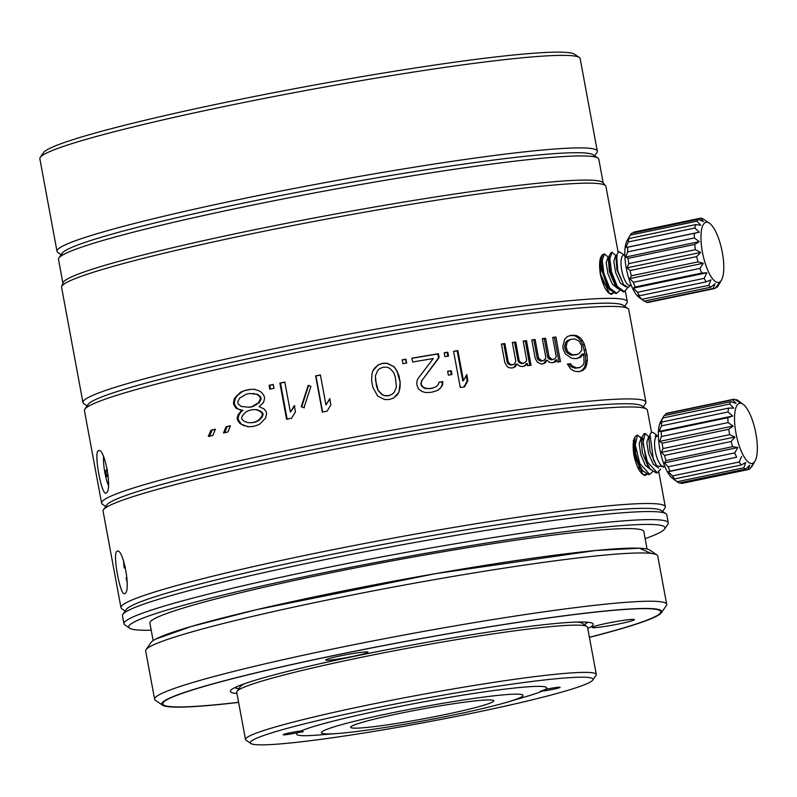 <?xml version="1.0" encoding="UTF-8"?>
<svg xmlns="http://www.w3.org/2000/svg" width="797" height="797" viewBox="0 0 797 797"><rect width="100%" height="100%" fill="white"/><g stroke="black" fill="none" stroke-linecap="round" stroke-linejoin="round"><path stroke-width="1.2" d="M597.302 151.141L580.156 58.619A274.756 18.65 169.5 0 0 579.299 57.484L574.527 54.226A270.651 18.371 169.5 0 0 362.715 76.502A270.651 18.371 169.5 0 0 48.537 148.999A270.651 18.371 169.5 0 0 43.526 152.645L40.248 157.388A274.756 18.65 169.5 0 0 39.85 158.752L56.995 251.274A274.756 18.65 -10.5 0 1 62.485 246.223A274.756 18.65 -10.5 0 1 381.424 172.62A274.756 18.65 -10.5 0 1 597.302 151.141A274.756 18.65 -10.5 0 1 596.903 152.506L594.632 155.794M579.299 57.484A274.756 18.65 169.5 0 0 364.269 80.099A274.756 18.65 169.5 0 0 45.339 153.691A274.756 18.65 169.5 0 0 40.248 157.388M61.16 254.671L57.852 252.41A274.756 18.65 -10.5 0 1 56.995 251.274M62.166 255.279A270.651 18.371 -10.5 0 1 67.177 249.571A270.651 18.371 -10.5 0 1 381.355 177.073A270.651 18.371 -10.5 0 1 593.914 156.73M323.443 730.839A102.524 6.954 -10.5 0 1 442.445 703.372A102.524 6.954 -10.5 0 1 520.959 697.245A102.524 6.954 -10.5 0 1 507.45 702.097A102.524 6.954 -10.5 0 1 338.327 733.439A102.524 6.954 -10.5 0 1 323.443 730.839M492.317 702.117A72.786 4.941 169.5 0 0 493.542 700.483A72.786 4.941 169.5 0 0 436.577 706.471A72.786 4.941 169.5 0 0 352.085 725.967A72.786 4.941 169.5 0 0 350.73 726.944A72.786 4.941 169.5 0 0 407.825 721.614A72.786 4.941 169.5 0 0 492.317 702.117M507.45 702.097L527.355 696.209A127.121 8.628 169.5 0 0 542.269 691.079L540.236 691.378L545.437 689.405A127.121 8.628 169.5 0 0 446.748 697.803A127.121 8.628 169.5 0 0 301.007 730.979L303.229 731.686L297.839 732.642A127.121 8.628 169.5 0 0 317.634 735.083L338.327 733.439M301.007 730.979A10.251 0.697 169.5 0 0 290.805 732.622A10.251 0.697 169.5 0 0 283.383 734.535A10.251 0.697 169.5 0 0 283.174 734.724A10.251 0.697 169.5 0 0 297.839 732.642M253.755 739.576A174.284 11.825 -10.5 0 1 456.063 692.892A174.284 11.825 -10.5 0 1 592.759 680.13A174.284 11.825 -10.5 0 1 589.521 682.471A174.284 11.825 -10.5 0 1 387.212 729.165A174.284 11.825 -10.5 0 1 250.816 743.501A174.284 11.825 -10.5 0 1 253.755 739.576M542.269 691.079A10.251 0.697 169.5 0 0 552.48 689.425A10.251 0.697 169.5 0 0 559.902 687.512A10.251 0.697 169.5 0 0 560.102 687.323A10.251 0.697 169.5 0 0 545.437 689.405M250.816 743.501L246.054 740.244A178.389 12.104 -10.5 0 1 245.496 739.516A178.389 12.104 -10.5 0 1 249.062 736.229A178.389 12.104 -10.5 0 1 456.133 688.439A178.389 12.104 -10.5 0 1 596.295 674.491A178.389 12.104 -10.5 0 1 596.036 675.378L592.759 680.13M596.295 674.491L587.528 627.229A178.389 12.104 169.5 0 0 586.971 626.492A178.389 12.104 169.5 0 0 447.366 641.177A178.389 12.104 169.5 0 0 240.295 688.957A178.389 12.104 169.5 0 0 236.988 691.358A178.389 12.104 169.5 0 0 236.739 692.244L245.496 739.516M244.838 683.597A174.284 11.825 169.5 0 0 243.503 684.264A174.284 11.825 169.5 0 0 240.276 686.606L236.988 691.358M586.971 626.492L582.208 623.234A174.284 11.825 169.5 0 0 576.869 622.058M88.098 406.5A272.704 18.51 -10.5 0 1 309.326 346.127A272.704 18.51 -10.5 0 1 619.946 304.105M87.092 405.902L83.805 403.651A276.808 18.789 -10.5 0 1 82.938 402.505A276.808 18.789 -10.5 0 1 307.881 341.963A276.808 18.789 -10.5 0 1 623.174 299.303A276.808 18.789 -10.5 0 1 627.279 301.625A276.808 18.789 -10.5 0 1 626.88 302.999L624.619 306.277M618.083 252.001L605.929 186.428A276.808 18.789 169.5 0 0 605.581 185.741A276.808 18.789 169.5 0 0 286.531 226.766A276.808 18.789 169.5 0 0 61.668 286.551A276.808 18.789 169.5 0 0 61.588 287.318L82.938 402.505M613.351 293.067L609.446 293.555L600.599 274.258L601.516 255.887L603.468 254.163M61.668 286.551L63.043 282.706A274.756 18.65 -10.5 0 1 286.243 223.359A274.756 18.65 -10.5 0 1 602.921 182.643L605.581 185.741M603.199 182.961L598.796 159.181A274.756 18.65 169.5 0 0 597.939 158.055A274.756 18.65 169.5 0 0 594.721 156.889A274.756 18.65 169.5 0 0 281.769 199.22A274.756 18.65 169.5 0 0 58.888 257.959A274.756 18.65 169.5 0 0 58.49 259.324L62.893 283.104M597.939 158.055L593.167 154.797A270.651 18.371 169.5 0 0 589.999 153.642A270.651 18.371 169.5 0 0 281.72 195.355A270.651 18.371 169.5 0 0 62.166 253.207L58.888 257.959M601.227 258.975A16.398 5.19 78.2 0 0 600.5 258.965A16.398 5.19 78.2 0 0 600.38 259.005M613.411 293.097L611.399 294.342C606.925 293.186 603.239 286.492 600.33 274.268C598.686 262.014 599.892 255.299 603.937 254.113M106.738 507.071A272.704 18.51 -10.5 0 1 111.799 501.333A272.704 18.51 -10.5 0 1 428.358 428.288A272.704 18.51 -10.5 0 1 642.531 407.765M105.732 506.474L102.444 504.222A276.808 18.789 -10.5 0 1 101.578 503.076A276.808 18.789 -10.5 0 1 107.107 497.986A276.808 18.789 -10.5 0 1 428.427 423.835A276.808 18.789 -10.5 0 1 645.919 402.196A276.808 18.789 -10.5 0 1 645.52 403.561L643.259 406.849M645.919 402.196L628.773 309.664A276.808 18.789 169.5 0 0 627.906 308.529A276.808 18.789 169.5 0 0 411.272 331.313A276.808 18.789 169.5 0 0 89.961 405.454A276.808 18.789 169.5 0 0 84.831 409.18A276.808 18.789 169.5 0 0 84.432 410.555L101.578 503.076M98.35 450.713C104.457 446.38 112.775 491.101 106.18 492.954C101.817 496.999 93.508 452.248 98.35 450.713L98.659 450.604M562.831 346.476L563.549 350.321L565.521 354.037L571.399 358.132L574.647 358.59A276.808 18.789 -10.5 0 1 577.735 358.281L580.654 357.215L583.733 353.798L584.091 362.386L583.304 364.807L580.067 367.467A276.808 18.789 -10.5 0 0 576.361 367.825L572.196 365.903L570.522 363.721A276.808 18.789 -10.5 0 0 567.374 364.05L570.891 369.18L574.448 371.163L577.695 371.621A276.808 18.789 -10.5 0 1 580.166 371.372L583.085 370.316L585.695 367.726L587.429 360.523L587.03 355.073L584.43 344.344L582.507 340.598L580.126 337.679L576.659 335.647L573.451 335.168A276.808 18.789 -10.5 0 0 570.363 335.477L567.394 336.563L564.694 339.203L562.831 346.476M549.013 356.707L545.586 338.227A276.808 18.789 -10.5 0 0 542.339 338.615L545.766 357.106L545.397 358.72L543.713 360.503A276.808 18.789 -10.5 0 0 541.751 360.752L538.543 358.002L535.116 339.512A276.808 18.789 -10.5 0 0 531.808 339.93L535.235 358.421L537.278 362.107L541.004 364A276.808 18.789 -10.5 0 1 543.634 363.671L545.457 362.655L546.981 360.105L549.362 362.177L551.454 362.715A276.808 18.789 -10.5 0 1 554.045 362.416L555.838 361.42L556.834 359.726L557.262 362.037A276.808 18.789 -10.5 0 1 560.46 361.669L555.898 337.021A276.808 18.789 -10.5 0 0 552.69 337.39L556.266 356.648L555.26 358.331L553.477 359.327A276.808 18.789 -10.5 0 0 552.182 359.487L549.013 356.707L547.649 357.066L548.585 358.53L549.95 358.172M531.061 365.275L526.488 340.618A276.808 18.789 -10.5 0 0 523.141 341.066L526.717 360.324L525.661 362.037L523.778 363.083A276.808 18.789 -10.5 0 0 522.433 363.263L520.122 361.997L519.166 360.543L515.739 342.062A276.808 18.789 -10.5 0 0 512.351 342.521L515.779 361.011L514.842 363.512L513.627 364.468A276.808 18.789 -10.5 0 0 511.584 364.757L510.07 364.179L508.277 362.057L504.85 343.567A276.808 18.789 -10.5 0 0 501.413 344.055L504.84 362.545L506.932 366.202L508.586 367.547L510.787 368.025A276.808 18.789 -10.5 0 1 513.517 367.646L515.42 366.59L517.024 364L519.485 366.032L521.656 366.53A276.808 18.789 -10.5 0 1 524.356 366.162L526.229 365.126L527.285 363.402L527.714 365.713A276.808 18.789 -10.5 0 1 531.061 365.275M453.583 351.288L460.297 387.491A276.808 18.789 -10.5 0 1 464.601 386.804L467.889 380.737L466.743 374.58L463.455 380.647L457.886 350.6A276.808 18.789 -10.5 0 0 453.583 351.288M451.959 374.55L451.241 370.695A276.808 18.789 -10.5 0 0 447.625 371.282L448.342 375.128A276.808 18.789 -10.5 0 1 451.959 374.55M444.198 352.792A276.808 18.789 -10.5 0 1 447.824 352.204L448.532 356.06A276.808 18.789 -10.5 0 0 444.915 356.648L444.198 352.792M439.097 382.351A274.756 18.65 -10.5 0 1 442.245 381.833L442.086 385.031L440.303 388.348L437.663 390.381L432.671 392.004A276.808 18.789 -10.5 0 0 429.722 392.493L425.16 392.473L421.912 391.437L418.375 388.856L416.771 384.363L416.941 381.155L417.997 378.595L433.269 358.55A276.808 18.789 169.5 0 0 412.627 362.027L411.919 358.172A276.808 18.789 -10.5 0 1 438.39 353.738L439.107 357.594L422.131 380.269L420.816 383.815L421.503 385.15L421.224 383.606M421.105 385.359L422.998 387.422L425.488 388.587L429.752 388.518L425.917 388.368L423.416 387.203L421.503 385.15M429.752 388.518A276.808 18.789 -10.5 0 1 432.691 388.029L436.218 386.645L438.121 384.742L439.157 382.191A276.808 18.789 -10.5 0 1 442.803 381.594L442.644 384.792L440.303 388.348M406.669 363.053L405.962 359.198A276.808 18.789 -10.5 0 0 402.226 359.845L402.933 363.701A276.808 18.789 -10.5 0 1 406.669 363.053M397.464 371.81L394.206 366.819L387.312 363.263L382.62 363.302L378.196 364.896L374.799 367.895L372.936 370.625L371.98 373.982L371.581 380.428L372.866 387.362L377.648 396.049L384.612 399.556L389.325 399.516L393.738 397.932L398.918 392.234L400.214 382.46L398.928 375.526L397.215 372L400.214 382.46M325.973 404.986L320.404 374.939A276.808 18.789 -10.5 0 0 315.612 375.875L322.327 412.089A276.808 18.789 -10.5 0 1 327.109 411.152L330.885 404.826L329.739 398.669L325.973 404.986L330.008 398.759M303.976 407.745L310.91 386.386L308.21 385.33L301.256 406.689L303.976 407.745M290.387 412.099L284.818 382.062A276.808 18.789 -10.5 0 0 279.886 383.078L286.591 419.282A276.808 18.789 -10.5 0 1 291.533 418.266L295.448 411.87L294.312 405.703L290.387 412.099L294.84 405.743M269.814 389.175A276.808 18.789 -10.5 0 1 273.979 388.298L273.261 384.453A276.808 18.789 -10.5 0 0 269.107 385.32L269.814 389.175M264.554 398.281L264.126 395.97L261.735 392.473L258.786 390.699L254.133 389.295L249.75 389.444A276.808 18.789 -10.5 0 0 244.629 390.55L240.485 392.254L234.438 398.4L233.421 402.634L233.85 404.946L236.301 408.413L242.049 410.355L238.303 414.39L237.147 417.847L237.576 420.158L240.017 423.625L247.767 426.734L252.201 426.564A276.808 18.789 -10.5 0 1 255.608 425.827L259.712 424.143L265.61 418.076L266.577 413.872L266.148 411.561L263.897 408.831L259.105 406.649L263.588 402.495L264.554 398.281M251.613 426.584L252.201 426.564M223.509 432.96A276.808 18.789 -10.5 0 1 227.922 431.954L230.443 425.767A276.808 18.789 -10.5 0 0 226.049 426.764L223.509 432.96M208.286 436.487A276.808 18.789 -10.5 0 1 212.799 435.431L215.389 429.204A276.808 18.789 -10.5 0 0 210.896 430.25L208.286 436.487M627.906 308.529L623.144 305.271A272.704 18.51 169.5 0 0 409.718 327.716A272.704 18.51 169.5 0 0 93.159 400.761A272.704 18.51 169.5 0 0 88.108 404.428L84.831 409.18M569.536 335.776A274.756 18.65 -10.5 0 1 571.877 335.547L573.451 335.168M571.877 335.547L576.659 335.647M575.065 336.025L578.512 338.058L580.126 337.679M578.512 338.058L580.883 340.986L582.507 340.598M580.883 340.986L582.786 344.732L584.43 344.344M582.786 344.732L585.387 355.462L587.03 355.073M586.024 349.684L584.38 350.072M585.387 355.462L585.785 360.902L587.429 360.523M585.785 360.902L585.307 364.867L586.941 364.478M585.307 364.867L584.081 368.104L585.695 367.726M584.081 368.104L581.491 370.695L583.085 370.316M581.491 370.695L578.592 371.751M567.474 364.259A274.756 18.65 -10.5 0 1 569.008 364.09L570.522 363.721M569.008 364.09L570.682 366.271L572.196 365.903M570.682 366.271L572.824 367.626L574.358 367.248M572.824 367.626L576.361 367.825M574.816 368.204A274.756 18.65 -10.5 0 1 578.492 367.845L580.067 367.467M580.654 357.215L579.06 357.594L582.109 354.187L583.733 353.798M579.06 357.594L576.161 358.66M570.463 339.392L567.205 340.727L565.631 342.461L564.625 347.273L566.099 351.836L569.775 354.595L571.768 355.173L573.312 354.795L571.31 354.217L567.613 351.457L566.129 346.904L567.145 342.082L570.463 339.392A276.808 18.789 169.5 0 1 574.776 338.964L578.881 340.927L581.551 345.38L581.81 350.062L579.329 353.42L577.636 354.366A276.808 18.789 -10.5 0 0 573.312 354.795M577.636 354.366L576.062 354.745A274.756 18.65 169.5 0 0 571.768 355.173M565.053 349.584L566.557 349.216M566.099 351.836L567.613 351.457M566.129 346.904L564.625 347.273M564.814 344.902L566.328 344.523M565.631 342.461L567.145 342.082M567.205 340.727L568.739 340.349M569.775 354.595L571.31 354.217M567.633 353.24L569.148 352.872M542.368 338.805A274.756 18.65 -10.5 0 1 544.231 338.576L545.586 338.227M544.231 338.576L547.649 357.066M548.585 358.53L549.372 359.228L550.747 358.869M549.372 359.228L552.182 359.487M550.797 359.845A274.756 18.65 -10.5 0 1 552.082 359.686L553.477 359.327M552.729 337.579A274.756 18.65 -10.5 0 1 554.453 337.39L555.898 337.021M554.453 337.39L558.986 361.838M555.838 361.42L554.423 361.778L555.419 360.085L556.834 359.726M554.423 361.778L552.65 362.774M545.457 362.655L544.122 363.004L545.636 360.463L546.981 360.105M544.122 363.004L542.319 364.02M531.838 340.11A274.756 18.65 -10.5 0 1 533.831 339.861L535.116 339.512M533.831 339.861L537.258 358.351L538.543 358.002M537.258 358.351L538.194 359.806L539.489 359.457M538.194 359.806L538.991 360.493L540.286 360.144M538.991 360.493L541.751 360.752M540.446 361.101A274.756 18.65 -10.5 0 1 542.398 360.862L543.713 360.503M523.181 341.236A274.756 18.65 -10.5 0 1 525.263 340.957L526.488 340.618M525.263 340.957L529.806 365.434M526.229 365.126L525.044 365.454L526.09 363.741L527.285 363.402M525.044 365.454L523.181 366.49M515.42 366.59L514.304 366.909L515.898 364.319L517.024 364M514.304 366.909L512.421 367.965M501.443 344.214A274.756 18.65 -10.5 0 1 503.784 343.886L504.85 343.567M503.784 343.886L507.211 362.376L508.277 362.057M507.211 362.376L508.177 363.821L509.243 363.502M508.177 363.821L508.994 364.488L510.07 364.179M508.994 364.488L511.584 364.757M510.498 365.076A274.756 18.65 -10.5 0 1 512.531 364.787L513.627 364.468M512.381 342.69A274.756 18.65 -10.5 0 1 514.593 342.391L515.739 342.062M514.593 342.391L518.02 360.872L519.166 360.543M518.02 360.872L518.977 362.326L520.122 361.997M518.977 362.326L519.793 363.004L520.939 362.675M519.793 363.004L522.433 363.263M521.278 363.591A274.756 18.65 -10.5 0 1 522.613 363.412L523.778 363.083M453.613 351.427A274.756 18.65 -10.5 0 1 457.179 350.869L457.886 350.6M457.179 350.869L462.738 380.906L463.455 380.647M466.155 375.676L467.142 381.016L467.889 380.737M467.142 381.016L463.884 387.073M447.655 371.422A274.756 18.65 -10.5 0 1 450.604 370.944L451.241 370.695M450.604 370.944L451.291 374.66M444.228 352.941A274.756 18.65 -10.5 0 1 447.177 352.463L447.824 352.204M447.177 352.463L447.864 356.169M411.939 358.311A274.756 18.65 169.5 0 1 437.822 353.978L438.39 353.738M437.822 353.978L438.539 357.833L439.107 357.594M438.539 357.833L422.131 380.269M421.713 380.488L420.816 383.815M429.284 388.747A274.756 18.65 -10.5 0 1 432.203 388.259L432.691 388.029M432.203 388.259L436.218 386.645M442.245 381.833L442.803 381.594M442.086 385.031L442.644 384.792M439.765 388.587L437.145 390.61M402.246 359.985A274.756 18.65 -10.5 0 1 405.633 359.397L405.962 359.198M405.633 359.397L406.321 363.113M372.857 370.784L378.067 365.056L382.46 363.472L387.123 363.442L394.206 366.819M393.977 366.999L396.288 369.629M396.039 369.818L397.215 372M399.964 382.65L400.184 386.445M399.925 386.635L399.855 388.886M399.606 389.075L398.918 392.234M398.679 392.423L397.085 394.943M396.866 395.133L394.664 397.105M377.668 370.565L375.377 375.895L376.473 386.047L378.087 390.53L381.982 394.605L384.533 395.74L388.458 395.83L392.263 394.216L388.607 395.661L384.662 395.571L382.092 394.445L378.177 390.371L375.556 380.498L375.467 375.736L377.668 370.565L379.671 368.613L383.327 367.158L387.262 367.248L389.823 368.383L393.698 372.478L395.312 376.961L396.408 387.113L394.246 392.263L392.263 394.216M322.636 412.019L315.951 375.955A274.756 18.65 -10.5 0 1 320.424 375.078M304.444 407.795L301.256 406.689M301.744 406.739L308.618 385.389M287.169 419.162L280.484 383.098A274.756 18.65 -10.5 0 1 284.848 382.201M280.484 383.098L279.886 383.078M270.472 389.036L269.784 385.33L269.107 385.32M269.784 385.33A274.756 18.65 -10.5 0 1 273.291 384.592M253.057 426.534L247.767 426.734M248.664 426.694L243.035 425.369M243.962 425.319L240.017 423.625M237.576 420.158L238.522 420.109L238.094 417.797L237.147 417.847M240.963 423.586L238.522 420.109M238.094 417.797L239.249 414.34L238.303 414.39M239.249 414.34L241.391 411.461L240.475 411.501M241.391 411.461L242.965 410.306L242.049 410.355M242.965 410.306L240.186 409.957M241.102 409.917L236.301 408.413M233.85 404.946L234.806 404.896L234.378 402.585L233.421 402.634M237.247 408.363L234.806 404.896M234.378 402.585L235.394 398.351L234.438 398.4M235.394 398.351L237.536 395.471L236.609 395.511M237.536 395.471L241.381 392.214L240.485 392.254M241.381 392.214L244.629 390.55M245.496 390.52A274.756 18.65 -10.5 0 1 250.577 389.414L249.75 389.444M250.577 389.414L254.93 389.275M249.61 393.479A276.808 18.789 -10.5 0 0 246.203 394.216L239.767 398.022L237.755 401.678L238.183 403.989L241.342 406.5L249.491 407.277A274.756 18.65 -10.5 0 1 252.868 406.55L259.174 402.784L261.117 399.167L260.689 396.856L257.61 394.316L249.61 393.479L256.823 394.326L259.922 396.866L260.35 399.177L261.117 399.167M252.609 409.648A276.808 18.789 -10.5 0 0 249.202 410.395L245.914 411.91L242.906 414.978L241.611 417.668L241.899 419.202L244.051 421.135L247.917 422.689L252.34 422.689A274.756 18.65 -10.5 0 1 255.727 421.952L258.955 420.457L261.884 417.419L263.14 414.749L262.851 413.215L260.749 411.262L256.963 409.668L252.609 409.648L256.146 409.688L259.961 411.272L262.083 413.225L262.362 414.769L263.14 414.749M260.689 396.856L259.922 396.866M248.624 407.307A276.808 18.789 -10.5 0 1 252.041 406.57L258.397 402.804L260.35 399.177M259.174 402.784L258.397 402.804M256.106 405.045L255.289 405.065M252.868 406.55L252.041 406.57M253.964 393.489L253.147 393.509M257.61 394.316L256.823 394.326M262.851 413.215L262.083 413.225M251.483 422.719A276.808 18.789 -10.5 0 1 254.891 421.982L258.148 420.477L261.107 417.439L262.362 414.769M261.884 417.419L261.107 417.439M258.955 420.457L258.148 420.477M255.727 421.952L254.891 421.982M256.963 409.668L256.146 409.688M260.749 411.262L259.961 411.272M224.585 432.881L227.095 426.694L226.049 426.764M227.095 426.694A274.756 18.65 -10.5 0 1 230.363 425.947M209.462 436.387L212.052 430.151L210.896 430.25M212.052 430.151A274.756 18.65 -10.5 0 1 215.31 429.394M108.412 485.463A19.656 4.184 80.3 0 1 103.58 456.691M108.153 475.191L106.878 476.726L105.632 470.808L107.216 468.895M107.505 470.489L105.632 470.808M126.125 611.668A272.704 18.51 -10.5 0 1 131.186 605.929A272.704 18.51 -10.5 0 1 447.745 532.874A272.704 18.51 -10.5 0 1 661.918 512.361M125.119 611.06L121.831 608.808A276.808 18.789 -10.5 0 1 120.965 607.673A276.808 18.789 -10.5 0 1 126.494 602.572A276.808 18.789 -10.5 0 1 447.804 528.431A276.808 18.789 -10.5 0 1 665.306 506.782A276.808 18.789 -10.5 0 1 664.907 508.157L662.636 511.445M651.538 432.522L647.413 410.236A276.808 18.789 169.5 0 0 646.546 409.1A276.808 18.789 169.5 0 0 429.912 431.874A276.808 18.789 169.5 0 0 108.601 506.025A276.808 18.789 169.5 0 0 103.471 509.751A276.808 18.789 169.5 0 0 103.072 511.126L120.965 607.673M116.99 551.285C123.097 546.951 131.415 591.673 124.82 593.526C120.457 597.571 112.148 552.819 116.99 551.285L117.298 551.175M634.95 437.125L634.153 455.286L643 474.584L646.716 474.384M646.546 409.1L641.784 405.842A272.704 18.51 169.5 0 0 428.358 428.288A272.704 18.51 169.5 0 0 111.799 501.333A272.704 18.51 169.5 0 0 106.748 504.999L103.471 509.751M640.419 436.985L641.326 438.23M644.942 475.371C640.429 474.105 636.733 467.411 633.874 455.296C632.23 443.082 633.436 436.357 637.49 435.142M646.765 474.404L645.411 475.331M127.171 581.969A19.277 4.095 80.3 0 1 126.065 578.024L126.962 577.546M123.645 560.968A19.277 4.095 80.3 0 0 124.202 567.962L125.408 567.325M238.622 702.396A254.253 17.255 -10.5 0 1 162.578 705.176A254.253 17.255 -10.5 0 1 166.862 699.447A254.253 17.255 -10.5 0 1 461.991 631.344A254.253 17.255 -10.5 0 1 661.4 612.724A254.253 17.255 -10.5 0 1 656.688 616.151A254.253 17.255 -10.5 0 1 589.411 637.381M587.758 628.444A184.535 12.523 169.5 0 0 589.531 627.568A184.535 12.523 169.5 0 0 592.639 623.413A184.535 12.523 169.5 0 0 448.223 638.596A184.535 12.523 169.5 0 0 234.009 688.03A184.535 12.523 169.5 0 0 230.592 690.511A184.535 12.523 169.5 0 0 236.958 693.46M592.5 627.07A21.529 1.464 169.5 0 0 592.071 627.458A21.529 1.464 169.5 0 0 611.229 625.386A21.529 1.464 169.5 0 0 633.974 620.016A21.529 1.464 169.5 0 0 634.402 619.618A21.529 1.464 169.5 0 0 615.244 621.69A21.529 1.464 169.5 0 0 592.5 627.07M353.509 656.26A21.529 1.464 169.5 0 0 367.985 652.165A21.529 1.464 169.5 0 0 340.13 655.911A21.529 1.464 169.5 0 0 325.644 660.006A21.529 1.464 169.5 0 0 353.509 656.26M162.578 705.176L155.425 700.294A260.4 17.673 -10.5 0 1 154.618 699.218A260.4 17.673 -10.5 0 1 159.818 694.426A260.4 17.673 -10.5 0 1 462.091 624.669A260.4 17.673 -10.5 0 1 666.7 604.315A260.4 17.673 -10.5 0 1 666.322 605.6L661.4 612.724M666.7 604.315L657.744 556.037A260.4 17.673 169.5 0 0 656.937 554.961A260.4 17.673 169.5 0 0 453.144 576.4A260.4 17.673 169.5 0 0 150.872 646.148A260.4 17.673 169.5 0 0 146.04 649.655A260.4 17.673 169.5 0 0 145.672 650.95L154.618 699.218M656.937 554.961L649.784 550.079A254.253 17.255 169.5 0 0 450.813 571.001A254.253 17.255 169.5 0 0 155.674 639.104A254.253 17.255 169.5 0 0 150.962 642.531L146.04 649.655M647.074 549.053L643.827 531.569A251.175 17.046 169.5 0 0 420.248 555.768A251.175 17.046 169.5 0 0 154.907 618.492A251.175 17.046 169.5 0 0 149.896 623.115L153.134 640.599M151.211 630.208A272.704 18.51 -10.5 0 1 129.582 628.166A272.704 18.51 -10.5 0 1 134.175 622.019A272.704 18.51 -10.5 0 1 450.723 548.964A272.704 18.51 -10.5 0 1 664.608 528.999A272.704 18.51 -10.5 0 1 659.557 532.665A272.704 18.51 -10.5 0 1 645.142 538.662M129.582 628.166L124.81 624.908A276.808 18.789 -10.5 0 1 123.953 623.762A276.808 18.789 -10.5 0 1 129.473 618.661A276.808 18.789 -10.5 0 1 450.793 544.52A276.808 18.789 -10.5 0 1 668.284 522.872A276.808 18.789 -10.5 0 1 667.886 524.247L664.608 528.999M668.284 522.872L666.79 514.832A276.808 18.789 169.5 0 0 665.933 513.686A276.808 18.789 169.5 0 0 449.299 536.471A276.808 18.789 169.5 0 0 127.988 610.622A276.808 18.789 169.5 0 0 122.858 614.348A276.808 18.789 169.5 0 0 122.459 615.722L123.953 623.762M665.933 513.686L661.161 510.429A272.704 18.51 169.5 0 0 447.745 532.874A272.704 18.51 169.5 0 0 131.186 605.929A272.704 18.51 169.5 0 0 126.135 609.595L122.858 614.348M584.161 624.569A180.431 12.244 169.5 0 0 584.839 624.22A180.431 12.244 169.5 0 0 587.807 622.238M234.697 687.681A180.431 12.244 169.5 0 0 238.931 688.548M589.391 637.281A253.227 17.185 169.5 0 0 655.702 616.32A253.227 17.185 169.5 0 0 660.763 611.658A253.227 17.185 169.5 0 0 435.351 636.046A253.227 17.185 169.5 0 0 167.848 699.278A253.227 17.185 169.5 0 0 162.787 703.95A253.227 17.185 169.5 0 0 238.602 702.306M155.674 639.104L191.41 626.432L256.475 609.695L435.471 573.651L595.419 550.518L639.393 548.216L649.854 552.829M600.769 261.037L600.599 266.507L607.284 286.322L609.635 289.54L602.94 273.72L601.327 263.807L601.625 257.132L603.558 254.143L604.515 253.944L602.213 260.051L603.887 273.52L609.715 288.056L616.709 293.286L619.618 290.566M602.452 281.461L610.054 290.088M609.695 257.391L607.792 257.79L606.198 262.711L607.842 273.57L612.345 284.17L617.665 288.494M617.316 255.807L615.414 256.206L613.81 261.386L615.643 272.624L620.385 283.214L625.804 286.85M608.709 257.6L604.515 253.944M616.33 256.006L612.126 252.35L609.835 258.467L611.498 271.926L617.316 286.432L624.32 291.692L627.817 287.568M624.32 291.692L623.374 291.891L617.247 287.946L610.552 272.126L609.247 255.548L611.179 252.549L612.126 252.35M624.828 254.93L623.563 255.199A15.382 4.862 78.2 0 0 621.73 270.163A15.382 4.862 78.2 0 0 629.5 285.336A15.382 4.862 78.2 0 0 629.849 285.306L631.124 285.037M630.666 285.137L628.106 287.538L623.443 284.399L617.755 270.771L616.639 254.94L618.94 251.643L624.21 254.901M616.709 293.286L615.752 293.485L609.635 289.54M609.247 255.548L608.38 259.453L609.336 271.568L614.905 284.728L617.257 287.946M616.639 254.94L615.991 257.859L616.948 269.974L623.443 284.399M709.629 223.309A30.754 9.733 -101.8 0 1 722.331 252.519A30.754 9.733 -101.8 0 1 721.494 280.066A30.754 9.733 -101.8 0 1 717.977 282.527A30.754 9.733 -101.8 0 1 702.426 252.181A30.754 9.733 -101.8 0 1 706.79 222.184A30.754 9.733 -101.8 0 1 709.629 223.309L702.008 218.268A35.885 11.357 -101.8 0 0 701.101 218.149A35.885 11.357 -101.8 0 0 700.284 218.229A35.885 11.357 -101.8 0 0 700.234 218.239L703.472 221.506L698.212 219.394L631.573 233.322A35.885 11.357 78.2 0 0 630.357 234.936L627.119 240.545A30.754 9.733 78.2 0 0 626.273 268.091A30.754 9.733 78.2 0 0 638.975 297.311L644.145 301.117A35.885 11.357 78.2 0 1 642.133 299.254L637.421 295.249L639.523 295.767A35.885 11.357 78.2 0 1 637.53 292.29L633.336 288.145L635.089 286.98A35.885 11.357 78.2 0 1 633.336 282.317L629.769 278.621L631.354 275.812A35.885 11.357 78.2 0 1 630.068 270.522L627.139 267.812L628.793 263.618L695.432 249.7L700.633 252.45L627.139 267.812M644.524 301.037L646.606 302.352A35.885 11.357 78.2 0 0 647.513 302.471A35.885 11.357 78.2 0 0 648.32 302.392A35.885 11.357 78.2 0 0 648.379 302.382L714.909 288.484M630.068 270.522L696.708 256.604A35.885 11.357 -101.8 0 0 697.993 261.894L631.354 275.812M700.633 252.45L696.708 256.604M695.432 249.7A35.885 11.357 -101.8 0 1 694.755 244.42L628.116 258.338A35.885 11.357 78.2 0 0 628.793 263.618M628.116 258.338L625.765 257.023L627.697 251.872A35.885 11.357 78.2 0 1 627.717 247.229L625.814 247.548L628.205 241.969A35.885 11.357 78.2 0 1 628.923 238.542L627.279 240.545L630.248 235.125A35.885 11.357 78.2 0 1 630.357 234.936M698.212 219.394A35.885 11.357 -101.8 0 0 696.887 221.207L700.772 225.192L695.552 224.624A35.885 11.357 -101.8 0 0 694.845 228.052L699.308 232.196L694.356 233.312A35.885 11.357 -101.8 0 0 694.336 237.944L699.258 241.66L625.765 257.023M699.258 241.66L694.755 244.42M632.898 233.043L633.595 232.156A35.885 11.357 78.2 0 1 633.645 232.146A35.885 11.357 78.2 0 1 633.705 232.136M718.356 285.495A35.885 11.357 -101.8 0 1 718.246 285.685A35.885 11.357 -101.8 0 1 717.031 287.299L715.716 287.578M646.606 302.352L713.245 288.434A35.885 11.357 -101.8 0 0 714.142 288.544A35.885 11.357 -101.8 0 0 714.959 288.474A35.885 11.357 -101.8 0 0 715.009 288.464L718.625 283.762L717.031 287.299M644.145 301.117L710.775 287.189L715.009 283.702L713.245 288.434M710.775 287.189A35.885 11.357 -101.8 0 1 708.772 285.326L642.133 299.254M639.523 295.767L706.162 281.839L710.914 279.886L708.772 285.326M706.162 281.839A35.885 11.357 -101.8 0 1 704.169 278.372L637.53 292.29M635.089 286.98L701.719 273.062L706.829 272.793L633.336 288.145M706.829 272.793L704.169 278.372M701.719 273.062A35.885 11.357 -101.8 0 1 699.975 268.39L633.336 282.317M697.993 261.894L703.263 263.269L629.769 278.621M703.263 263.269L699.975 268.39M694.336 237.944L627.697 251.872M627.717 247.229L694.356 233.312M699.308 232.196L625.814 247.548M694.845 228.052L628.205 241.969M628.923 238.542L695.552 224.624M696.887 221.207L630.248 235.125M700.234 218.239L633.595 232.156M633.754 442.196L634.741 454.41L640.28 467.47L642.631 470.688L638.835 463.705L635.637 453.613L634.621 438.29L633.754 442.196M657.027 435.69L656.31 434.863L655.184 436.467M637.71 466.903L643.04 471.236M642.701 438.539L640.798 438.938L639.184 443.799L640.828 454.659L645.331 465.299L650.661 469.642M650.312 436.945L648.409 437.344L646.805 442.415L648.579 453.583L653.251 464.183L658.651 468.018M641.705 438.748L637.5 435.082L635.279 444.875L639.792 463.505L649.694 474.434L652.604 471.704M649.316 437.154L645.122 433.498L642.89 443.232L647.403 461.911L657.316 472.84L660.693 469.015M657.316 472.84L656.359 473.039L650.252 469.094L646.457 462.111L642.233 436.696L644.165 433.698L645.122 433.498M658.382 435.959L657.117 436.228A15.382 4.862 78.2 0 0 655.542 437.732A15.382 4.862 78.2 0 0 657.047 457.906A15.382 4.862 78.2 0 0 663.403 466.335L664.668 466.066M657.914 436.059L656.329 435.69M663.811 466.843L656.638 465.827L653.43 459.899L650.013 434.654C650.91 432.183 652.265 431.715 654.078 433.249M649.694 474.434L648.748 474.633L642.631 470.688M642.233 436.696L641.366 440.602L642.342 452.766L647.901 465.876L650.252 469.094M649.704 435.75L648.987 439.008L649.973 451.261L656.638 465.827M743.183 404.338A30.754 9.733 -101.8 0 1 752.358 420.119A30.754 9.733 -101.8 0 1 755.367 460.477A30.754 9.733 -101.8 0 1 755.038 461.094A30.754 9.733 -101.8 0 1 739.506 446.639A30.754 9.733 -101.8 0 1 736.498 406.281A30.754 9.733 -101.8 0 1 743.183 404.338L737.962 400.493A35.885 11.357 -101.8 0 0 736.597 399.666L739.417 402.156L734.246 399.187A35.885 11.357 -101.8 0 0 733.838 399.247A35.885 11.357 -101.8 0 0 732.592 399.755L736.049 403.312L730.769 401.668L664.14 415.586A35.885 11.357 78.2 0 0 663.911 415.954L660.673 421.573A30.754 9.733 78.2 0 0 660.344 422.191A30.754 9.733 78.2 0 0 663.343 462.549A30.754 9.733 78.2 0 0 672.529 478.339L677.749 482.185A35.885 11.357 78.2 0 0 679.114 483.012L745.753 469.084L749.788 465.159L748.104 469.563A35.885 11.357 -101.8 0 0 748.513 469.503L681.873 483.42A35.885 11.357 78.2 0 1 681.465 483.48L680.21 482.783M677.749 482.185A35.885 11.357 78.2 0 1 677.161 481.717L672.299 477.881L674.561 478.917A35.885 11.357 78.2 0 1 672.538 475.919L668.165 471.754L670.008 471.137A35.885 11.357 78.2 0 1 668.155 466.793L664.379 462.888L665.993 460.596L732.632 446.669L737.873 447.535L664.379 462.888M668.155 466.793L734.784 452.875A35.885 11.357 -101.8 0 0 736.637 457.209L670.008 471.137M737.873 447.535L734.784 452.875M732.632 446.669A35.885 11.357 -101.8 0 1 731.178 441.508L664.539 455.436A35.885 11.357 78.2 0 0 665.993 460.596M664.539 455.436L661.41 452.357L663.014 448.572A35.885 11.357 78.2 0 1 662.128 443.212L659.607 441.408L661.42 436.517A35.885 11.357 78.2 0 1 661.221 431.605L659.199 431.386L661.42 425.877A35.885 11.357 78.2 0 1 661.918 422.012L660.215 423.486L662.994 417.947A35.885 11.357 78.2 0 1 663.532 416.682A35.885 11.357 78.2 0 1 663.911 415.954M730.769 401.668A35.885 11.357 -101.8 0 0 730.172 402.754A35.885 11.357 -101.8 0 0 729.634 404.029L733.708 408.134L728.558 408.094A35.885 11.357 -101.8 0 0 728.05 411.959L732.682 416.034L727.86 417.688A35.885 11.357 -101.8 0 0 728.059 422.589L733.101 426.056L728.767 429.294A35.885 11.357 -101.8 0 0 729.654 434.654L734.904 436.995L661.41 452.357M734.904 436.995L731.178 441.508M664.708 415.476L665.953 413.683A35.885 11.357 78.2 0 1 667.199 413.175L733.838 399.247M755.038 461.094L751.8 466.713A35.885 11.357 -101.8 0 1 751.571 467.082L751.003 467.201M748.513 469.503A35.885 11.357 -101.8 0 0 749.748 468.995L753.155 464.003L751.571 467.082M681.465 483.48L748.104 469.563M745.753 469.084A35.885 11.357 -101.8 0 1 743.8 467.799L677.161 481.717M674.561 478.917L741.2 465L745.793 462.529L743.8 467.799M741.2 465A35.885 11.357 -101.8 0 1 739.168 462.001L672.538 475.919M736.637 457.209L668.165 471.754M741.658 456.402L739.168 462.001M729.654 434.654L663.014 448.572M662.128 443.212L728.767 429.294M733.101 426.056L659.607 441.408M728.059 422.589L661.42 436.517M661.221 431.605L727.86 417.688M732.682 416.034L659.199 431.386M728.05 411.959L661.42 425.877M661.918 422.012L728.558 408.094M729.634 404.029L662.994 417.947M732.592 399.755L665.953 413.683M736.597 399.666L735.501 399.895M599.762 266.676L600.599 266.507L601.327 263.807M634.023 454.559L635.637 453.613M625.356 291.264L627.279 301.625M658.86 472.023L665.306 506.782M126.036 578.044L127.171 582.109M124.173 567.992L123.595 560.839M600.759 261.037L601.635 257.132M714.959 288.474L648.32 302.392M721.494 280.066L718.246 285.685M700.284 218.229L633.645 232.146M602.084 258.985L600.181 259.384M656.31 434.863L653.709 432.94M664.22 466.165L663.602 467.241M635.079 440.133L633.177 440.522"/></g></svg>
